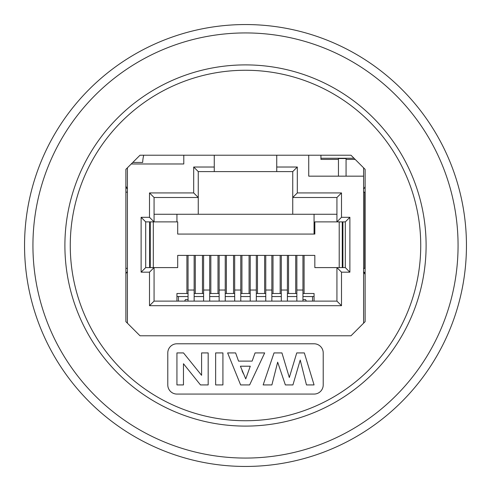 <?xml version="1.0" encoding="UTF-8"?>
<svg xmlns="http://www.w3.org/2000/svg" width="491" height="491" viewBox="0 0 491 491"><rect width="100%" height="100%" fill="white"/><g stroke="black" fill="none" stroke-linecap="round" stroke-linejoin="round"><path stroke-width="0.74" d="M245.733 378.899L250.275 366.212L240.4 366.212L245.733 378.899M243.383 373.688L242.002 370.723M203.102 352.925L208.172 352.925L208.172 384.926L200.481 384.926L183.468 363.733L183.468 384.926L176.932 384.926L176.932 352.925L183.511 352.925L201.592 375.314L201.592 352.925L203.102 352.925M298.221 352.925L304.34 352.925L314.068 384.926L306.47 384.926L300.216 360.069L292.931 384.926L285.363 384.926L277.661 362.162L271.885 384.926L263.158 384.926L274.021 352.925L281.944 352.925L289.316 377.518L296.736 352.925L298.221 352.925M259.119 352.925L264.68 352.925L249.631 384.926L240.633 384.926L227.628 352.925L235.625 352.925L238.54 361.112L252.135 361.112L255.056 352.925L259.119 352.925M222.552 384.926L215.647 384.926L215.647 352.925L222.92 352.925L222.92 384.926L222.552 384.926M32.934 245.5A212.566 212.566 0 0 0 245.5 458.066A212.566 212.566 0 0 0 458.066 245.5A212.566 212.566 0 0 0 245.5 32.934A212.566 212.566 0 0 0 32.934 245.5M70.262 245.5A175.238 175.238 0 0 0 245.5 420.738A175.238 175.238 0 0 0 420.738 245.5A175.238 175.238 0 0 0 245.5 70.262A175.238 175.238 0 0 0 70.262 245.5M365.12 274.451A3.05 3.05 0 0 0 363.592 271.811L365.12 274.451M365.12 186.077L365.12 186.071A3.05 3.05 0 0 1 363.592 188.71L363.886 188.519M420.738 245.5A175.238 175.238 0 0 0 157.881 93.738A175.238 175.238 0 0 0 157.881 397.262A175.238 175.238 0 0 0 420.738 245.5M350.985 155.217L365.12 169.346L365.12 321.654L350.985 335.783L140.015 335.783L125.88 321.654L125.88 169.346L140.015 155.217L350.985 155.217M323.213 384.926L323.213 352.925A9.145 9.145 0 0 0 314.068 343.786L176.932 343.786A9.145 9.145 0 0 0 167.787 352.925L167.787 384.926A9.145 9.145 0 0 0 176.932 394.07L314.068 394.07A9.145 9.145 0 0 0 323.213 384.926M132.779 162.453L142.672 162.453A35.456 35.456 0 0 1 143.225 157.494A30.479 30.479 0 0 1 143.728 155.217M127.114 188.519L127.408 188.71A3.05 3.05 0 0 1 125.88 186.071L126.831 188.28M127.114 272.002L127.408 271.811A3.05 3.05 0 0 0 125.88 274.451L125.88 274.451M245.5 466.45A220.95 220.95 0 0 0 436.849 135.025A220.95 220.95 0 0 0 54.151 135.025A220.95 220.95 0 0 0 245.5 466.45M276.74 171.598L292.74 171.598L292.74 197.499L336.93 197.499L336.93 221.883L345.308 221.883L345.308 267.595L314.835 267.595L314.835 255.406L177.693 255.406L177.693 267.595L145.692 267.595L145.692 221.883L154.07 221.883L154.07 197.499L198.26 197.499L198.26 171.598L276.74 171.598L276.74 155.217M276.74 167.026L297.307 167.026L297.307 192.926L341.497 192.926L341.497 217.31L349.88 217.31L349.88 272.167L341.497 272.167L341.497 305.69L149.503 305.69L149.503 272.167L141.12 272.167L141.12 217.31L149.503 217.31L149.503 192.926L193.693 192.926L193.693 167.026L214.26 167.026L214.26 171.598M214.26 155.217L214.26 167.026M131.257 163.976L183.787 163.976L183.787 155.217M127.408 323.176L127.408 167.824M308.735 155.217L308.735 176.165L363.592 176.165L363.592 323.176M195.289 255.406L195.289 293.501L202.452 293.501L202.452 255.406M210.835 255.406L210.835 293.501L217.998 293.501L217.998 255.406M226.376 255.406L226.376 293.501L233.538 293.501L233.538 255.406M241.922 255.406L241.922 293.501L249.078 293.501L249.078 255.406M257.462 255.406L257.462 293.501L264.624 293.501L264.624 255.406M273.002 255.406L273.002 293.501L280.165 293.501L280.165 255.406M288.548 255.406L288.548 293.501L295.711 293.501L295.711 255.406M176.932 301.118L176.932 293.501L186.911 293.501L186.911 255.406M314.835 231.022L314.068 231.022L314.068 234.072M314.068 301.118L314.068 293.501L304.089 293.501L304.089 255.406M314.068 231.022L314.068 214.26M195.289 293.501L194.148 293.501M188.053 293.501L186.911 293.501M210.835 293.501L209.694 293.501M203.593 293.501L202.452 293.501M226.376 293.501L225.234 293.501M219.139 293.501L217.998 293.501M241.922 293.501L240.78 293.501M234.68 293.501L233.538 293.501M257.462 293.501L256.32 293.501M250.22 293.501L249.078 293.501M273.002 293.501L271.861 293.501M265.766 293.501L264.624 293.501M288.548 293.501L287.407 293.501M281.306 293.501L280.165 293.501M304.089 293.501L302.947 293.501M296.852 293.501L295.711 293.501M176.932 221.883L176.932 214.26M354.023 158.249L320.93 158.249L320.93 159.403L338.452 159.403M363.592 167.824L363.592 176.165M346.069 159.403L355.177 159.403M154.07 214.26L336.93 214.26M338.452 176.165L338.452 158.532L346.069 158.532L346.069 176.165M320.93 158.249L320.93 155.217M149.503 272.167L154.07 267.595L154.07 301.118L149.503 305.69M154.07 301.118L336.93 301.118L336.93 267.595L341.497 272.167M336.93 301.118L341.497 305.69M345.308 267.595L349.88 272.167M345.308 221.883L349.88 217.31M149.503 217.31L154.07 221.883L177.693 221.883L177.693 234.072L314.835 234.072L314.835 221.883L336.93 221.883L341.497 217.31M336.93 197.499L341.497 192.926M292.74 214.26L292.74 197.499L297.307 192.926M292.74 171.598L297.307 167.026M198.26 214.26L198.26 197.499L193.693 192.926M198.26 171.598L193.693 167.026M154.07 197.499L149.503 192.926M145.692 221.883L141.12 217.31M145.692 267.595L141.12 272.167M150.264 267.595L150.264 221.883M342.264 267.595L342.264 221.883M302.947 255.406L302.947 301.118M296.852 301.118L296.852 255.406M287.407 255.406L287.407 301.118M281.306 301.118L281.306 255.406M271.861 255.406L271.861 301.118M265.766 301.118L265.766 255.406M256.32 255.406L256.32 301.118M250.22 301.118L250.22 255.406M240.78 255.406L240.78 301.118M234.68 301.118L234.68 255.406M225.234 255.406L225.234 301.118M219.139 301.118L219.139 255.406M209.694 255.406L209.694 301.118M203.593 301.118L203.593 255.406M194.148 255.406L194.148 301.118M188.053 301.118L188.053 255.406M302.947 299.596L305.506 299.596L306.39 301.118M184.61 301.118L185.494 299.596L188.053 299.596M302.947 296.546L312.546 296.546L312.546 301.118M296.852 296.546L287.407 296.546M281.306 296.546L271.861 296.546M265.766 296.546L256.32 296.546M250.22 296.546L240.78 296.546M234.68 296.546L225.234 296.546M219.139 296.546L209.694 296.546M203.593 296.546L194.148 296.546M188.053 296.546L178.454 296.546L178.454 301.118M312.546 296.546L314.068 296.546M176.932 296.546L178.454 296.546M64.898 245.5A180.602 180.602 0 0 1 335.801 89.092A180.602 180.602 0 0 1 335.801 401.908A180.602 180.602 0 0 1 64.898 245.5M364.709 192.165L364.709 268.356M363.592 268.356L365.12 268.356M365.12 192.165L363.592 192.165M127.408 192.165L125.88 192.165M125.88 268.356L127.408 268.356M149.62 267.595L149.62 221.883M342.902 267.595L342.902 221.883M153.309 267.595L153.309 221.883M339.213 267.595L339.213 221.883M296.852 290.028L302.947 290.028M281.306 290.028L287.407 290.028M265.766 290.028L271.861 290.028M250.22 290.028L256.32 290.028M234.68 290.028L240.78 290.028M219.139 290.028L225.234 290.028M203.593 290.028L209.694 290.028M188.053 290.028L194.148 290.028M364.917 187.151L364.5 187.912M126.083 273.37L126.5 272.615"/></g></svg>
